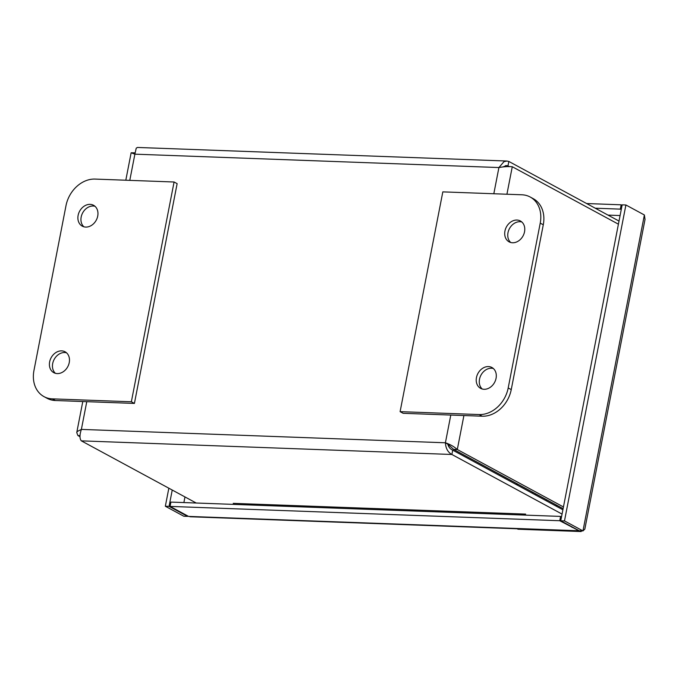 <?xml version="1.0" encoding="UTF-8"?>
<svg xmlns="http://www.w3.org/2000/svg" width="679" height="679" viewBox="0 0 679 679"><rect width="100%" height="100%" fill="white"/><g stroke="black" fill="none" stroke-linecap="round" stroke-linejoin="round"><path stroke-width="1.02" d="M66.517 352.808A11.866 9.447 -61.6 0 0 54.184 359.386A11.866 9.447 -61.6 0 0 55.415 373.314M57.231 373.586A11.866 9.447 118.4 0 1 53.794 372.669A11.866 9.447 118.4 0 1 51.129 357.74A11.866 9.447 118.4 0 1 65.091 351.798A11.866 9.447 118.4 0 1 68.655 364.708A11.866 9.447 118.4 0 1 57.231 373.586M95.001 206.289A11.866 9.447 -61.6 0 0 82.668 212.875A11.866 9.447 -61.6 0 0 83.899 226.794M85.715 227.075A11.866 9.447 118.4 0 1 82.278 226.149A11.866 9.447 118.4 0 1 79.613 211.22A11.866 9.447 118.4 0 1 93.566 205.287A11.866 9.447 118.4 0 1 97.139 218.188A11.866 9.447 118.4 0 1 85.715 227.075M95.043 179.086L174.079 181.997L177.134 183.644L134.417 403.419L55.372 400.517A28.696 22.857 -61.6 0 1 47.055 398.284L43.999 396.629A28.696 22.857 118.4 0 1 33.95 370.522L65.99 205.686A28.696 22.857 118.4 0 1 95.043 179.086M174.079 181.997L131.361 401.773L52.325 398.862A28.696 22.857 118.4 0 1 43.999 396.629M131.361 401.773L134.417 403.419M521.82 221.982A11.866 9.447 -61.6 0 0 520.004 221.71A11.866 9.447 -61.6 0 0 508.987 229.578A11.866 9.447 -61.6 0 0 510.718 242.496M516.948 220.055A11.866 9.447 118.4 0 1 520.386 220.981A11.866 9.447 118.4 0 1 523.051 235.91A11.866 9.447 118.4 0 1 509.097 241.843A11.866 9.447 118.4 0 1 505.524 228.942A11.866 9.447 118.4 0 1 516.948 220.055M493.336 368.502A11.866 9.447 -61.6 0 0 491.52 368.23A11.866 9.447 -61.6 0 0 480.503 376.098A11.866 9.447 -61.6 0 0 482.234 389.008M488.473 366.575A11.866 9.447 118.4 0 1 491.91 367.5A11.866 9.447 118.4 0 1 494.575 382.43A11.866 9.447 118.4 0 1 480.613 388.363A11.866 9.447 118.4 0 1 477.04 375.462A11.866 9.447 118.4 0 1 488.473 366.575M403.156 413.307L482.192 416.21A28.696 22.857 -61.6 0 0 511.245 389.61L543.285 224.774A28.696 22.857 -61.6 0 0 533.236 198.667L530.18 197.012A28.696 22.857 118.4 0 1 540.229 223.128L508.198 387.955A28.696 22.857 118.4 0 1 479.145 414.555L400.101 411.652L403.156 413.307M400.101 411.652L442.818 191.877L521.862 194.78A28.696 22.857 118.4 0 1 530.18 197.012M234.433 503.691A8.106 4.558 -87.9 0 1 233.228 503.351L525.656 514.096M448.429 444.533L445.407 442.784C445.738 448.386 447.894 452.282 451.874 454.48L562.059 514.105M196.206 503.012L81.344 440.858C79.528 438.736 79.545 434.916 81.378 429.4L77.355 431.42L76.769 432.599L77.907 435.562L79.995 436.69M563.112 508.656L453.572 449.371L447.809 444.083C448.505 446.986 450.143 449.006 452.715 450.16L562.891 509.785M619.019 221.065L508.834 161.449L506.882 161.042L503.979 161.67L498.912 167.552C504.107 166.627 508.563 166.355 512.272 166.737L618.408 224.18M503.114 166.847L506.721 165.549L509.598 166.635M563.443 506.95L457.306 449.515C454.09 446.612 450.126 444.372 445.407 442.784L450.797 415.056M508.486 166.618L509.233 166.627M79.978 435.638L77.907 435.562M134.883 152.86L131.14 152.775L134.883 154.167L136.233 148.149L137.472 147.453L506.882 161.033M452.715 450.16L451.874 454.48L81.344 440.858M453.572 449.371L457.306 449.515L463.91 415.54M505.431 165.676L507.994 165.769L508.834 161.449M184.977 496.935L183.882 502.562M515.853 514.767L516.048 513.748M535.612 495.016L535.833 493.888M518.281 484.39L515.811 484.297M557.187 505.448A11.976 9.54 118.4 0 1 555.609 505.838M546.807 501.077A11.976 9.54 118.4 0 1 546.281 499.54M532.633 492.156L532.412 493.285M516.566 528.466L517.967 529.221L581.199 531.547L581.334 530.851M512.543 513.621L512.339 514.64M579.798 530.791L581.199 531.547M571.973 527.354L572.983 527.388M620.088 215.549L607.985 215.099M564.487 520.912L582.972 530.91L579.238 530.774L560.761 520.776L564.487 520.912L625.902 204.982L644.379 214.98L645.025 219.427M560.761 520.776L622.168 204.846L625.902 204.982M561.508 516.914L560.591 516.413L559.751 520.734L579.51 531.012M644.379 214.98L582.972 530.91L584.831 529.128M165.337 506.237L183.814 516.235L187.548 516.371L169.063 506.373L165.337 506.237L168.842 488.201M187.82 516.015L187.548 516.371L187.633 515.913M190.824 516.719L188.558 516.405L170.081 506.407L559.751 520.734M170.081 506.407L170.913 502.087L560.591 516.413M172.237 490.043L169.063 506.373M622.083 205.304L621.158 204.812L620.317 209.132L621.243 209.633M620.317 209.132L595.254 208.207M621.158 204.812L586.622 203.539M52.325 398.862L55.372 400.517M479.145 414.555L482.192 416.21M508.198 387.955L511.245 389.61M540.229 223.128L543.285 224.774M512.272 166.737L506.924 194.236M493.82 193.753L498.912 167.552L134.883 154.167L129.782 180.368M86.768 401.671L81.378 429.4L445.407 442.784M188.558 516.405L578.228 530.74M131.14 152.775L125.81 180.215M82.787 401.527L76.752 432.591M132.626 152.775L133.109 152.8M517.16 528.788L190.103 516.761M645.05 219.317L584.823 529.179"/></g></svg>
